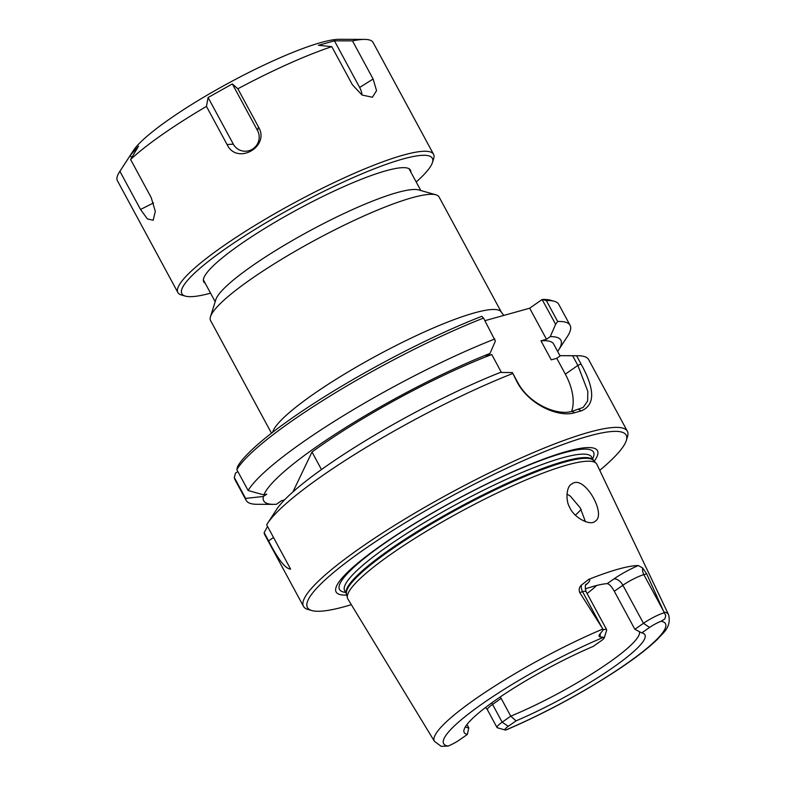 <?xml version="1.0" encoding="UTF-8"?>
<svg xmlns="http://www.w3.org/2000/svg" width="786" height="786" viewBox="0 0 786 786"><rect width="100%" height="100%" fill="white"/><g stroke="black" fill="none" stroke-linecap="round" stroke-linejoin="round"><path stroke-width="1.18" d="M271.475 433.194L210.589 320.58A129.886 21.055 -28.4 0 1 210.491 316.689A129.886 21.055 -28.4 0 1 314.832 240.27A129.886 21.055 -28.4 0 1 435.906 194.81A129.886 21.055 -28.4 0 1 439.099 197.021L501.37 312.18A129.886 21.055 151.6 0 0 385.661 350.88A129.886 21.055 151.6 0 0 272.634 432.3M483.528 318.084L481.847 316.306A181.173 29.367 151.6 0 0 237.627 466.481L236.822 469.625A184.101 29.848 -28.4 0 1 483.528 318.084L495.367 341.095L489.992 353.435A168.892 27.382 151.6 0 0 263.9 494.915L266.768 494.109L263.398 496.467A168.892 27.382 151.6 0 0 273.557 504.357A168.892 27.382 151.6 0 0 276.436 504.268L281.417 500.78L284.512 499.916M484.933 320.678L529.676 308.21L542.104 299.515L555.633 324.304L557.667 321.494L546.358 300.576L542.252 299.564M546.358 300.576A184.101 29.848 -28.4 0 1 554.258 301.274L550.387 300.183A181.173 29.367 151.6 0 0 542.104 299.515M273.557 504.357L256.943 504.288A184.101 29.848 -28.4 0 1 246.215 500.436L234.906 479.519A184.101 29.848 -28.4 0 1 234.307 477.495L235.495 473.172L237.853 471.521M210.491 316.689L215.836 299.613A116.888 18.952 -28.4 0 1 309.723 230.838A116.888 18.952 -28.4 0 1 418.683 189.927L435.906 194.81M501.439 372.466L491.741 354.525A160.717 26.056 151.6 0 0 312.003 452.009L321.474 469.537M312.003 452.009L292.893 491.957M491.741 354.525L486.22 356.068L489.992 353.435M581.021 363.977L577.857 365.402L587.83 391.349L587.633 401.007L583.192 407.433L572.031 411.314C557.431 416.04 529.047 404.2 517.591 382.192L512.384 372.554L516.982 381.819C529.096 405.095 559.013 417.749 574.605 412.719L581.375 410.832C595.208 404.986 595.09 389.365 581.021 363.977L576.57 355.744L572.64 355.763L577.857 365.402L565.34 374.156L556.763 358.308L560.536 355.665L572.64 355.763M512.384 372.554L500.279 372.456A168.892 27.382 151.6 0 0 276.436 509.672L267.397 523.614A184.101 29.848 151.6 0 0 266.66 524.802L290.614 569.113C285.456 568.897 278.116 559.494 268.596 540.906L264.145 532.672A184.101 29.848 151.6 0 0 264.744 534.706L303.475 606.35A184.101 29.848 151.6 0 0 308.014 609.474L311.885 610.565A181.173 29.367 -28.4 0 1 452.824 495.485A181.173 29.367 -28.4 0 1 626.295 440.563A181.173 29.367 -28.4 0 1 599.757 470.342M512.531 373.586A184.101 29.848 151.6 0 0 267.397 523.614M571.599 411.432A46.757 26.753 55 0 0 565.34 374.156M554.258 301.274A184.101 29.848 -28.4 0 1 558.787 304.398L570.096 325.316A184.101 29.848 -28.4 0 1 567.443 336.408L558.404 350.34A168.892 27.382 151.6 0 0 550.249 336.644L546.476 339.277L529.676 308.21M557.667 321.494A184.101 29.848 -28.4 0 1 570.096 325.316M236.822 469.625L248.13 490.533A184.101 29.848 -28.4 0 1 494.836 338.992M569.555 507.108C565.527 500.486 566.284 486.22 571.815 484.009C584.077 473.82 606.871 514.496 595.326 521.098C590.433 526.512 573.662 517.512 569.555 507.108L569.231 506.656M585.629 585.089A25.594 4.146 151.6 0 0 588.773 579.361A135.693 21.998 -28.4 0 1 638.35 565.547A25.594 4.146 151.6 0 0 613.758 579.046A8.764 5.021 -125 0 1 622.895 585.256A16.83 2.731 -28.4 0 1 643.842 574.654L646.701 573.859L663.924 612.019A133.099 21.576 151.6 0 1 668.601 614.731L596.879 464.31A141.549 22.951 151.6 0 0 596.191 463.318A141.549 22.951 151.6 0 0 461.362 511.283A141.549 22.951 151.6 0 0 347.402 597.841A141.549 22.951 151.6 0 0 347.854 598.961L434.442 741.336L441.143 746.317L448.059 746.061A10.984 1.778 151.6 0 0 459.574 739.872L467.375 734.419L468.77 727.856A99.35 16.103 -28.4 0 1 465.351 726.853M602.872 629.026L579.724 592.516L582.583 591.72A16.83 2.731 -28.4 0 1 586.071 591.632L606.645 629.674A16.83 2.731 -28.4 0 1 606.654 630.185L604.257 637.859A10.984 1.778 151.6 0 0 603.481 637.308L600.121 636.935C598.696 636.542 598.716 635.471 600.199 633.732L603.383 629.704L602.872 629.026A133.099 21.576 151.6 0 0 484.422 692.82A133.099 21.576 151.6 0 0 434.442 741.336M588.773 579.361L581.404 585.079C579.233 587.103 578.673 589.579 579.724 592.516M646.701 573.859L642.673 568.013L638.35 565.547M585.383 521.59L580.323 507.972L570.341 496.113L566.952 494.06M626.295 440.563L627.493 436.731A184.101 29.848 151.6 0 0 627.356 431.229A184.101 29.848 151.6 0 0 451.223 492.537A184.101 29.848 151.6 0 0 303.475 606.35M627.356 431.229L588.626 359.585A184.101 29.848 151.6 0 0 577.887 355.734A184.101 29.848 151.6 0 0 576.57 355.744M577.887 355.734L561.273 355.665A168.892 27.382 151.6 0 0 560.536 355.665M351.332 604.67A181.173 29.367 -28.4 0 1 311.885 610.565M346.744 595.041A148.564 24.081 -28.4 0 1 455.34 500.142A148.564 24.081 -28.4 0 1 594.206 461.235M248.13 490.533L263.9 494.915M263.398 496.467L245.615 498.403L234.307 477.495M555.633 324.304L550.249 336.644M639.352 631.63A99.35 16.103 -28.4 0 1 608.737 662.726A99.35 16.103 -28.4 0 1 510.753 716.164L516.058 720.85A102.73 16.653 151.6 0 0 609.995 669.623A102.73 16.653 151.6 0 0 643.773 633.634A102.73 16.653 151.6 0 0 641.759 632.897L634.872 629.311L643.469 623.298A16.83 2.731 -28.4 0 1 664.18 612.766L665.762 615.458L664.936 618.877L661.075 621.264A10.984 1.778 151.6 0 0 649.56 627.444L641.759 632.897M516.058 720.85L508.247 726.313A10.984 1.778 151.6 0 0 505.152 729.978A10.984 1.778 151.6 0 0 505.644 730.017L506.38 729.84C542.232 714.395 577.288 695.748 611.547 673.907C632.013 660.702 647.409 649.069 657.735 639.018C662.313 633.329 671.725 627.778 668.601 614.731M604.257 637.859A10.984 1.778 151.6 0 1 600.877 641.003L593.076 646.465A102.73 16.653 151.6 0 0 463.858 730.911A102.73 16.653 151.6 0 0 467.375 734.419M485.571 707.469L487.399 709.738A16.83 2.731 -28.4 0 1 492.557 704.423L501.154 698.4L510.753 716.164L502.166 722.177L508.247 726.313M501.154 698.4L500.201 696.966M468.77 727.856L466.972 724.525M613.758 579.046L607.185 583.644A99.35 16.103 151.6 0 0 585.187 588.92M607.185 583.644C609.268 583.978 611.646 586.513 614.298 591.269L622.895 585.256L643.469 623.298L649.56 627.444M634.872 629.311L614.298 591.269M587.103 593.528A99.35 16.103 151.6 0 0 596.692 585.472M663.924 612.019L664.18 612.766M505.152 729.978L497.41 727.777A16.83 2.731 -28.4 0 1 496.998 727.492A16.83 2.731 -28.4 0 1 502.166 722.177L492.557 704.423A8.764 5.021 55 0 0 491.653 702.939M603.383 629.704A16.83 2.731 -28.4 0 1 606.645 629.674M264.145 532.672L267.545 526.443M246.215 500.436A184.101 29.848 -28.4 0 1 245.615 498.403M546.476 339.277L540.955 340.819L551.241 359.85L556.763 358.308M560.094 355.979L553.649 344.052A160.717 26.056 151.6 0 0 540.955 340.819M557.647 351.45A168.892 27.382 151.6 0 0 558.404 350.34M130.299 155.323L138.552 146.186L130.594 159.479L151.217 197.62L155.304 211.306L153.172 220.257L147.385 218.921L140.527 209.459L119.904 171.319L130.299 155.323L131.616 157.76M208.094 97.523L232.332 83.935L257.533 130.545A13.951 13.706 121.2 0 1 251.972 149.448A13.951 13.706 121.2 0 1 233.304 144.133L208.094 97.523L206.453 106.405A145.331 23.56 151.6 0 0 130.594 159.479M232.332 83.935L237.844 88.798L258.466 126.939C270.443 146.727 236.891 165.541 227.075 144.545L206.453 106.405M432.438 162.535L433.656 158.634A145.331 23.56 151.6 0 0 433.548 154.292A145.331 23.56 151.6 0 0 294.504 202.69A145.331 23.56 151.6 0 0 177.872 292.539A145.331 23.56 151.6 0 0 181.448 295.005L185.378 296.116A142.364 23.079 -28.4 0 1 296.125 205.686A142.364 23.079 -28.4 0 1 432.438 162.535A142.364 23.079 -28.4 0 1 416.187 181.988M433.548 154.292L373.075 42.444A145.331 23.56 151.6 0 0 364.606 39.408A145.331 23.56 151.6 0 0 352.492 40.882L373.114 79.022L376.563 90.675L372.387 97.238L362.032 95.027L352.403 84.79L331.78 46.649A145.331 23.56 151.6 0 0 237.844 88.798M119.904 171.319A145.331 23.56 151.6 0 0 119.492 171.938A145.331 23.56 151.6 0 0 117.399 180.692L177.872 292.539M331.78 46.649L318.448 45.293L334.443 40.843L359.644 87.452A13.951 7.988 -125 0 1 361.963 94.978M334.443 40.843L352.492 40.882M364.606 39.408L339.326 39.3A122.194 19.807 151.6 0 0 229.541 82.55A122.194 19.807 151.6 0 0 133.247 150.725L119.492 171.938M210.55 293.168A142.364 23.079 -28.4 0 1 185.378 296.116M410.842 172.095A117.497 19.051 151.6 0 0 407.57 168.116A117.497 19.051 151.6 0 0 298.041 209.233A117.497 19.051 151.6 0 0 203.662 278.362A117.497 19.051 151.6 0 0 205.205 283.284M578.732 409.447L581.375 410.832M572.031 411.314L574.605 412.719M517.591 382.192L516.982 381.819M661.075 621.264A126.094 20.446 -28.4 0 1 626.796 663.531A126.094 20.446 -28.4 0 1 505.644 730.017M448.059 746.061A126.094 20.446 -28.4 0 1 482.329 703.784A126.094 20.446 -28.4 0 1 603.481 637.308M665.762 615.458L664.936 618.877M575.332 515.213A116.888 18.952 151.6 0 0 581.139 509.416M600.199 633.732L600.121 636.935M602.047 627.729L582.583 591.72A8.764 7.045 -105.6 0 1 581.404 585.079M663.315 610.663L643.842 574.654A8.764 7.045 74.4 0 1 642.673 568.013M268.596 540.906L273.508 537.467M596.191 463.318L593.44 460.429A140.507 22.774 151.6 0 0 459.604 508.031A140.507 22.774 151.6 0 0 346.488 593.951L347.402 597.841M593.479 460.468A140.38 22.755 151.6 0 0 459.191 507.265A140.38 22.755 151.6 0 0 346.498 594.01L344.651 590.6A140.38 22.755 151.6 0 1 457.324 503.806A140.38 22.755 151.6 0 1 591.632 457.059L593.479 460.468M592.605 458.847A144.378 23.403 151.6 0 0 455.379 500.22A144.378 23.403 151.6 0 0 345.624 592.389M153.535 202.926L140.527 209.459M257.533 130.545L258.466 126.939M233.304 144.133L227.075 144.545M359.644 87.452L373.114 79.022M501.37 312.18L503.797 315.422M420.815 190.536L409.005 168.695M215.177 301.726L203.368 279.885M586.16 584.096L586.16 584.096C586.798 584.755 584.027 582.652 586.071 591.632M496.998 727.492L487.399 709.738"/></g></svg>
